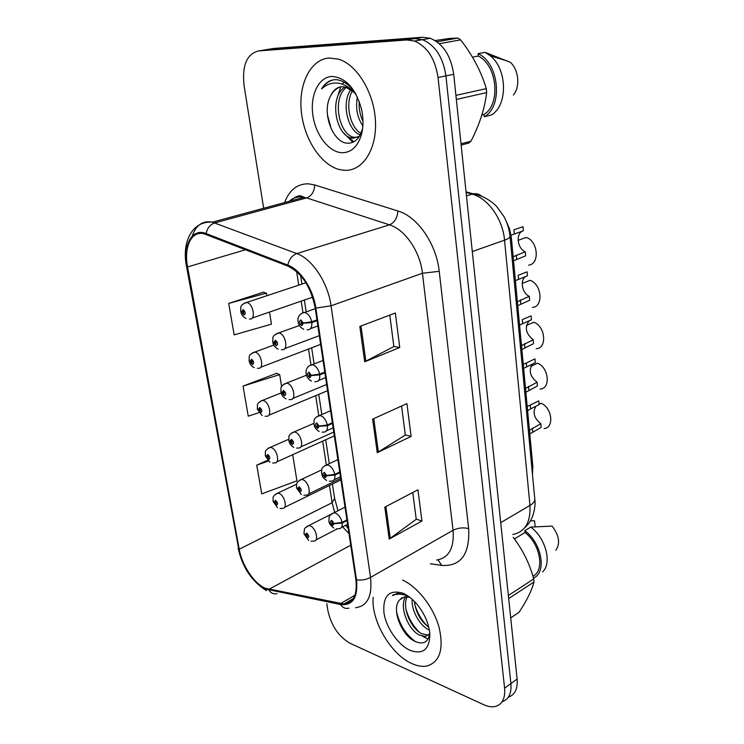 <?xml version="1.0" encoding="UTF-8"?>
<svg xmlns="http://www.w3.org/2000/svg" width="744" height="744" viewBox="0 0 744 744"><rect width="100%" height="100%" fill="white"/><g stroke="black" fill="none" stroke-linecap="round" stroke-linejoin="round"><path stroke-width="1.12" d="M505.911 220.531L509.556 228.947L511.379 237.913L532.825 466.293L532.481 474.598M412.027 663.657C417.421 666.075 422.378 666.866 426.917 666.029C439.937 661.993 443.982 649.066 439.053 627.229C433.501 607.16 417.663 586.886 402.597 580.078C417.663 586.886 433.501 607.16 439.053 627.229C443.982 649.066 439.937 661.993 426.917 666.029C422.378 666.866 417.421 666.075 412.027 663.657C390.842 654.636 370.772 620.022 373.218 597.339C370.772 620.022 390.842 654.636 412.027 663.657M344.686 170.32C362.44 171.26 376.762 149.972 375.478 121.644C374.39 93.363 357.353 64.765 338.567 59.176L329.35 58.004C310.453 59.167 298.27 84.267 301.367 111.981C304.259 139.714 321.445 165.605 340.138 169.725L344.686 170.32C362.44 171.26 376.762 149.972 375.478 121.644C374.39 93.363 357.353 64.765 338.567 59.176L329.35 58.004C310.453 59.167 298.27 84.267 301.367 111.981C304.259 139.714 321.445 165.605 340.138 169.725L344.686 170.32M329.471 485.469L332.112 502.721L334.661 512.402M342.612 526.854L348.983 533.634M265.199 588.244C254.076 583.556 241.949 565.217 239.215 549.23L187.562 266.929C183.629 247.017 191.403 230.389 204.061 233.802L287.844 266.073C301.832 272.983 310.946 286.961 315.177 307.988L355.874 579.623C357.483 594.679 353.502 602.789 343.942 603.97L265.199 588.244M265.329 588.997L340.594 604.519C352.805 605.765 358.106 597.553 356.506 579.874L315.837 308.1C313.205 289.072 300.446 269.654 287.798 265.115L206.116 233.56C192.064 227.683 182.698 245.185 187.051 266.854L238.712 549.026C241.521 565.394 253.927 584.179 265.329 588.997M326.793 603.672L327.899 610.591C331.294 625.806 338.706 636.715 350.136 643.318L483.786 704.717C488.101 706.679 492.007 707.246 495.504 706.428C502.349 704.382 505.39 698.291 504.599 688.163L510.896 683.578C511.649 693.436 508.738 699.481 502.144 701.722C508.738 699.481 511.649 693.436 510.896 683.578L445.916 75.897C443.099 57.288 435.277 45.217 422.453 39.665L414.65 38.595L264.399 49.978M263.32 292.225L228.696 303.403L234.155 334.874L271.458 324.142L269.495 312.08M276.573 373.349L243.046 386.117L248.254 416.175L258.884 412.669M296.661 271.625L298.744 285.166M301.19 301.143L302.975 312.778M308.537 349.01L310.955 364.765M315.689 395.659L318.73 415.496M322.663 441.136L326.3 464.805M504.599 688.163L438.039 77.506C435.166 58.795 427.307 46.639 414.464 41.041L406.661 39.962L258.614 50.908C246.813 53.949 241.958 65.463 244.06 85.467L263.664 208.255M384.806 507.157L417.951 489.784L421.941 521.033L389.214 539.047L384.806 507.157M359.826 326.467L395.334 313.001L399.751 347.513L364.709 361.779L359.826 326.467M372.632 419.132L406.931 403.611L411.125 436.421L377.273 452.668L372.632 419.132M267.533 460.313L256.754 465.149L261.739 493.886L296.94 480.847L292.69 454.696M411.125 436.421L405.313 434.905M401.574 406.029L405.322 435.035L377.273 452.668M399.751 347.513L393.846 346.406M389.791 315.103L393.864 346.518L364.709 361.779M421.941 521.033L416.222 519.145M412.771 492.5L416.24 519.293L389.214 539.047M243.046 386.117L279.67 374.623L281.623 386.657M279.67 374.623L276.201 373.19M256.754 465.149L268.249 461.066M228.696 303.403L266.417 293.164L266.845 295.787M266.417 293.164L262.948 292.113M508.366 697.147C514.932 694.868 517.852 688.832 517.117 679.039L453.71 74.298C450.938 55.809 443.145 43.803 430.33 38.297L422.527 37.246L274.108 48.416L266.408 49.653L414.65 38.595L422.453 39.665C435.277 45.217 443.099 57.288 445.916 75.897L510.896 683.578L517.117 679.039M273.094 501.149L276.322 505.241C278.209 504.376 277.931 502.73 275.485 500.312L274.201 502.07L275.224 502.498L275.736 501.791L276.219 503.79L274.238 502.284M276.117 502.07L275.224 502.498M274.201 502.07L273.011 500.814C273.718 497.987 271.114 496.601 277.819 493.142L278.87 493.356C284.627 494.983 287.956 508.859 282.497 508.347L280.06 508.505M276.173 502.135L275.233 502.581M539.065 404.28L541.083 403.257C552.076 407.535 554.485 427.977 544.162 428.479M304.045 533.681L307.449 538.014C309.458 537.215 309.188 535.55 306.64 533.029L305.254 534.75L306.323 535.215L306.881 534.527L307.384 536.554L305.291 534.964M307.216 534.75L306.323 535.215M305.254 534.75L303.961 533.327C305.012 526.799 303.301 529.309 308.751 525.636L310.043 525.887C315.968 527.691 319.371 541.446 313.829 541.065L311.001 541.241M307.281 534.815L306.342 535.299M535.894 406.233C532.406 412.455 534.043 418.268 540.823 423.68L541.158 427.363L529.793 433.975M538.758 400.886L539.093 404.615L530.602 408.912L530.249 405.154L538.758 400.886L527.217 406.559M530.602 408.912L528.24 410.242M529.449 430.311L540.823 423.68M346.927 519.879L342.073 522.4L334.065 523.497L331.815 520.354C329.676 521.219 329.945 522.939 332.605 525.515L334.103 523.72L332.968 523.246L332.373 523.971L331.871 521.87L334.065 523.497M334.103 523.72L342.175 523.079C342.454 526.622 341.412 528.5 339.05 528.714L336.344 528.882M347.029 520.558L342.175 523.079M429.381 630.047L428.191 629.498C419.746 625.258 411.265 610.684 412.176 599.329M429.651 633.832L425.438 636.464L419.458 635.078C408.112 629.768 398.765 606.137 405.75 596.688M429.558 634.493L427.642 635.06L421.653 633.674C410.967 628.596 401.621 607.048 407.182 596.744M428.786 627.22C420.713 621.24 415.905 612.647 414.371 601.422M409.721 597.293L404.848 596.762L399.779 599.738L402.067 597.702M406.652 595.181L397.501 593.331L392.321 595.619C396.859 593.545 402.067 593.703 407.926 596.102M410.223 650.396C422.992 654.822 429.539 649.466 429.874 634.307C428.972 623.798 424.694 613.809 417.031 604.333C412.334 598.855 407.461 595.088 402.392 593.024C388.954 589.527 382.797 596.037 383.932 612.563C386.015 627.583 398.087 645.085 410.223 650.396M399.779 599.738C390.888 608.462 401.369 634.781 414.343 641.086C423.215 645.16 428.339 642.463 429.725 632.986M535.131 526.761L534.573 520.837L530.407 520.828M510.709 617.892L519.089 612.247C526.854 600.501 531.83 590.401 534.025 581.957L533.727 578.934C529.523 563.478 522.669 549.602 513.165 537.317M534.025 581.957L508.682 598.576M508.357 595.498L533.727 578.934M555.787 550.244C560.446 543.557 559.209 535.513 552.095 526.11L530.76 527.087L524.827 530.686L525.004 532.518L514.411 538.963M542.674 571.829C552.271 563.069 545.631 537.838 530.76 527.087M533.485 578.088C547.035 572.527 541.79 542.906 524.827 530.686M532.946 576.256C544.971 570.676 540.284 544.087 525.004 532.518M392.321 595.619L393.846 594.53M415.645 641.728C406.001 634.902 399.621 624.848 396.533 611.596M419.635 632.456C412.92 625.899 408.317 617.976 405.843 608.676M427.819 626.55C421.495 620.282 417.124 612.777 414.687 604.054M428.051 639.012L422.397 636.222M356.153 94.6L354.079 92.433L345.886 87.132L342.147 86.657C336.976 87.029 333.098 90.201 330.503 96.153C333.061 91.121 336.586 87.987 341.059 86.75M359.426 136.189L353.344 138.254L350.88 137.854C335.47 134.404 328.922 96.311 345.104 86.936M358.701 137.315L353.53 137.222C338.715 133.901 331.759 98.031 346.499 87.318M362.849 125.894C357.287 117.719 355.455 108.085 357.353 96.99M362.97 121.225C360.05 115.422 358.803 108.819 359.213 101.426M360.133 134.906C347.634 130.442 341.143 102.588 350.88 89.606M360.859 133.316C349.931 127.289 344.779 103.49 352.405 90.824M355.772 93.884C350.182 85.318 343.728 80.585 336.409 79.673L335.107 79.673C329.462 80.045 324.961 83.142 321.575 88.964C326.486 84.295 332.196 82.389 338.706 83.244C344.184 84.119 349.308 87.188 354.079 92.433M342.287 152.752C351.456 152.548 357.855 146.456 361.463 134.45C363.528 126.378 363.472 117.664 361.305 108.289C355.279 88.025 345.467 77.413 331.871 76.465C318.506 77.013 309.923 95.381 312.88 115.255C315.651 135.138 329.118 152.52 342.287 152.752M330.503 96.153C321.203 112.865 333.182 142.746 347.188 143.164C354.274 143.536 359.222 139.091 362.04 129.828L361.463 134.45M461.131 145.089L468.748 143.081L470.971 141.211C479.517 124.685 484.753 108.485 486.66 92.6L486.278 88.629C481.284 71.675 472.728 55.428 460.62 39.878L457.951 38.056L449.711 38.437L435.091 40.548M461.001 143.825L470.971 141.211M486.66 92.6L456.342 99.445M455.914 95.381L486.278 88.629M460.62 39.878L439.286 43.682M436.905 41.766L457.951 38.056M513.341 95C520.335 87.132 518.847 69.834 510.403 62.366L485.097 52.322L478.066 53.67L478.299 56.051L472.487 57.176M481.889 114.957L484.019 114.437L484.251 116.743L491.133 115.06C507.78 106.197 507.659 69.425 490.361 55.837L485.097 52.322M484.251 116.743C503.214 106.838 499.28 62.868 478.066 53.67M484.019 114.437C500.963 104.653 497.401 65.184 478.299 56.051M321.575 88.964C324.803 84.007 328.811 80.957 333.61 79.813M331.294 129.065L327.416 114.827M353.884 141.806L347.941 136.552M352.87 142.299L343.905 133.176M336.846 99.073L340.771 86.825M342.407 84.174L344.007 82.128M265.338 455.588L268.565 459.587C270.463 458.592 270.174 456.909 267.71 454.519L266.426 456.407L267.449 456.797L267.97 456.044L268.426 458.09L266.464 456.63M268.407 456.37L267.449 456.797M266.426 456.407L265.245 455.254C265.971 452.333 263.292 450.734 270.351 447.386L271.151 447.544C277.103 448.985 280.367 463.605 274.601 462.88L272.676 463.019M268.463 456.444L267.468 456.89M257.368 408.809L260.605 412.697C262.511 411.572 262.214 409.832 259.721 407.498L258.447 409.526L259.479 409.87L259.991 409.061L260.419 411.153L258.484 409.749M260.493 409.451L259.479 409.87M258.447 409.526L257.266 408.475C258.019 405.443 255.257 403.611 262.678 400.393L263.227 400.495C269.375 401.732 272.555 417.152 266.492 416.184L265.115 416.305M260.549 409.526L259.489 409.963M249.194 360.747L252.43 364.532C254.336 363.258 254.029 361.472 251.518 359.185L250.244 361.352L251.286 361.658L251.798 360.784L252.197 362.933L250.282 361.584M252.356 361.249L251.286 361.658M250.244 361.352L249.063 360.412C249.844 357.278 247.017 355.186 254.811 352.117L255.09 352.163C261.442 353.168 264.52 369.452 258.149 368.233L257.359 368.299M252.411 361.333L251.295 361.751M240.796 311.355L244.023 315.019C245.929 313.596 245.622 311.764 243.093 309.523L241.819 311.838L242.86 312.099L243.372 311.178L243.753 313.373L242.879 312.201L241.856 312.08M243.995 311.717L242.86 312.099M241.819 311.838L240.647 311.02C241.4 307.765 238.657 305.328 246.71 302.492L246.729 302.492C253.304 303.254 256.243 320.459 249.575 318.953L249.389 318.971M244.041 311.801L242.879 312.201M532.611 363.965C528.417 370.363 529.895 376.445 537.075 382.23L537.41 385.997L525.869 392.228M523.916 364.151L534.964 358.887L535.308 362.709L523.813 368.271M525.515 388.48L537.075 382.23M339.748 471.984L334.8 474.365L326.69 475.49L324.403 472.347C322.264 473.361 322.533 475.128 325.23 477.667L326.718 475.723L325.574 475.295L324.979 476.076L324.514 473.919L326.69 475.49M326.718 475.723L334.902 475.063C335.191 478.913 334.047 480.912 331.471 481.07L329.341 481.21M339.85 472.682L334.902 475.063M529.328 320.692C524.343 327.221 525.645 333.591 533.234 339.785L533.578 343.644L521.86 349.485M522.66 323.556L522.297 319.613L531.067 315.884L531.421 319.79L519.563 325.063M521.498 345.635L533.234 339.785M332.363 422.732L327.323 424.964L319.092 426.117L316.786 422.983C314.638 424.136 314.917 425.959 317.632 428.451L319.13 426.358L317.976 425.968L317.381 426.805L316.944 424.601L319.092 426.117M319.13 426.358L327.434 425.68C327.723 429.855 326.467 431.985 323.677 432.069L322.152 432.18M332.475 423.448L327.434 425.68M526.054 276.377C519.6 279.4 521.888 293.248 529.3 296.307L529.654 300.269L517.75 305.682M518.549 279.307L518.168 275.271L527.087 271.83L527.45 275.838L515.397 280.665M517.378 301.748L529.3 296.307M324.775 372.047L319.632 374.12L311.28 375.311L308.955 372.186C306.788 373.497 307.077 375.376 309.82 377.812L311.317 375.562L310.155 375.218L309.56 376.12L309.16 373.86L310.146 375.125L311.28 375.311M311.317 375.562L319.743 374.864C320.032 379.394 318.674 381.663 315.642 381.663L314.768 381.728M324.886 372.781L319.743 374.864M522.772 231.003C515.471 233.495 517.35 248.747 525.273 251.77L525.636 255.824L513.527 260.809M514.327 233.96L513.946 229.822L522.995 226.688L523.367 230.789L511.035 235.197M513.155 256.773L525.273 251.77M316.953 319.883L311.708 321.789L303.245 323.017L300.883 319.892C298.707 321.38 299.014 323.305 301.776 325.686L303.282 323.268L302.111 322.98L301.515 323.947L301.143 321.631L302.092 322.877L303.245 323.017M303.282 323.268L311.82 322.552C312.117 327.472 310.639 329.88 307.374 329.787L307.17 329.806M317.074 320.645L311.82 322.552M530.891 366.308L537.484 363.212C548.895 367.359 550.951 388.917 540.06 389.047M296.549 487.683L299.962 491.914C301.98 490.984 301.701 489.273 299.135 486.79L297.758 488.641L298.828 489.068L299.386 488.334L299.86 490.408L297.786 488.864M299.786 488.613L298.828 489.068M297.758 488.641L296.456 487.329C297.228 484.381 294.522 482.912 301.571 479.434L302.594 479.629C308.732 481.247 312.062 495.755 306.184 495.151L303.887 495.309M299.841 488.678L298.846 489.161M526.417 325.444L533.801 322.254C545.464 326.16 547.379 348.527 536.182 348.694M288.849 440.42L292.28 444.54C294.298 443.471 294.019 441.722 291.425 439.286L290.048 441.266L291.127 441.657L291.685 440.857L292.132 442.987L290.086 441.499M292.15 441.201L291.127 441.657M290.048 441.266L288.756 440.067C289.518 437.007 286.849 435.221 294.196 431.957L294.95 432.087C301.301 433.51 304.529 448.837 298.325 447.99L296.586 448.111M292.206 441.276L291.146 441.75M522.204 283.436L530.035 280.339C541.799 283.948 543.762 306.844 532.471 307.393M280.944 391.837L284.375 395.845C286.403 394.636 286.115 392.832 283.501 390.442L282.116 392.572L283.213 392.916L283.762 392.06L284.18 394.236L282.162 392.813M284.301 392.479L283.213 392.916M282.116 392.572L280.832 391.493C281.623 388.322 278.879 386.266 286.626 383.151L287.082 383.234C293.666 384.425 296.782 400.625 290.244 399.509L289.1 399.602M284.357 392.553L283.222 393.009M518.094 240.331L526.185 237.438C538.052 240.74 540.06 264.176 528.668 265.134M272.825 341.896L276.257 345.774C278.293 344.407 277.986 342.556 275.354 340.213L273.969 342.5L275.066 342.798L275.624 341.887L276.005 344.119L275.085 342.9L274.006 342.742M276.229 342.37L275.066 342.798M273.969 342.5L272.685 341.543C273.504 338.241 270.704 335.907 278.851 332.959L279 332.987C285.826 333.926 288.802 351.084 281.93 349.671L281.409 349.717M276.275 342.454L275.085 342.9M531.755 466.888L532.825 466.293M510.217 238.322L511.379 237.913M239.215 549.23L332.112 502.721L334.605 498.303L337.999 510.709M284.608 202.573C289.351 189.98 297.284 183.731 308.416 183.805L314.666 184.958L397.882 210.971C417.449 216.532 436.458 243.958 439.22 271.318L468.673 528.593C469.864 554.261 460.88 566.537 441.731 565.421L430.358 563.757M206.116 233.56C207.316 228.036 210.199 224.483 214.765 222.912L306.63 197.904L301.646 196.928C296.893 196.667 292.736 198.137 289.174 201.336M277.14 593.638C273.764 594.4 271.039 593.247 268.984 590.187M291.974 200.573L292.69 198.741M315.837 308.1L331.052 305.803L370.54 577.428C366.178 579.697 361.5 580.506 356.506 579.874M287.798 265.115C289.165 259.21 292.169 255.369 296.8 253.583C312.285 258.931 327.955 282.599 331.052 305.803L422.443 273.253C420.118 251.407 405.062 229.505 389.484 224.846L306.63 197.904C311.69 195.886 314.368 191.571 314.666 184.958M348.945 608.146C345.486 609.001 342.705 607.792 340.594 604.519M436.709 560.027C448.883 557.944 454.333 548.03 453.059 530.267L370.54 577.428C372.428 596.056 367.434 606.155 355.567 607.718M192.185 236.201C195.988 225.041 202.721 220.363 212.365 222.168L296.8 253.583L389.484 224.846C394.58 222.586 397.38 217.964 397.882 210.971M187.051 266.854L186.474 266.213C181.545 241.754 192.417 220.652 212.365 222.168L304.194 197.262L302.529 196.621C299.795 194.696 295.787 196.146 290.513 200.973M186.502 266.371L238.712 549.026M334.53 497.848L332.419 484.028M258.614 50.908L266.408 49.653M438.039 77.506L453.71 74.298M406.661 39.962L422.527 37.246M468.673 528.593C463.298 527.264 458.099 527.822 453.059 530.267L422.443 273.253L439.22 271.318M441.731 565.421L438.03 559.851M187.562 266.929L245.604 249.724M268.761 589.397L350.722 545.212M340.361 603.672L354.897 595.274M373.767 418.621L378.38 452.064M385.894 506.59L390.274 538.368M360.998 326.021L365.853 361.259M512.783 534.508C525.041 531.979 530.77 522.288 529.97 505.446L500.721 522.641M534.759 498.768L534.806 499.261C534.815 501.437 533.197 503.493 529.97 505.446L504.553 240.163C502.814 219.052 488.018 198.248 472.142 194.147L466.46 195.886M466.032 191.812L473.277 193.858L472.142 194.147L466.097 192.426M481.359 195.998C479.043 194.007 476.346 193.291 473.277 193.858C482.103 195.542 489.877 199.718 496.592 206.376L504.004 216.634C507.343 222.93 509.361 229.533 510.04 236.453C509.947 237.643 508.115 238.88 504.553 240.163L472.291 251.546M275.894 493.979L296.642 484.214M306.751 526.557L331.173 514.225M331.759 513.76L334 512.746L335.293 512.988C338.669 514.56 340.929 517.703 342.073 522.4M532.732 431.799L532.388 428.088M268.277 448.214L288.681 439.313M260.465 401.202L281.13 392.925M252.448 352.898L273.839 345.086M244.227 303.236L305.914 282.776M324.524 465.8L327.946 464.963C331.35 466.423 333.628 469.557 334.8 474.365M526.678 366.746L526.324 362.895M528.854 390.172L528.51 386.378M317.084 416.454L320.394 415.571C323.817 416.9 326.132 420.034 327.323 424.964M524.892 347.56L524.529 343.672M309.458 365.667L312.62 364.746C316.07 365.955 318.413 369.08 319.632 374.12M520.837 303.896L520.465 299.916M301.618 313.373L304.631 312.443C308.109 313.512 310.462 316.628 311.708 321.789M516.671 259.163L516.299 255.08M299.404 480.354L321.659 469.929M291.871 432.859L313.847 423.373M284.134 384.034L306.472 375.218M276.191 333.814L299.441 325.5M266.492 590.652C251.751 581.417 242.284 567.207 238.108 548.03M345.737 525.227L348.229 528.575M300.65 275.643L301.943 284.106M304.37 300.046L306.175 311.894M311.652 347.82L314.117 363.965M318.757 394.385L321.827 414.538M325.677 439.769L329.322 463.67M414.464 41.041L430.33 38.297M343.942 603.97L353.279 598.557M510.04 236.453L534.806 499.261C535.922 506.05 533.104 516.15 531.476 518.838C529.654 521.758 530.723 521.795 524.139 528.407M277.577 507.715L273.132 501.475M340.929 479.88L284.515 507.361M308.63 540.432L304.082 534.025M337.069 528.938L315.912 539.977M345.011 507.138L334 512.746C327.221 516.28 329.676 517.545 328.894 520.521C328.671 522.837 330.317 525.357 333.842 528.073M347.578 524.26L341.403 527.487M427.642 635.06L425.438 636.464M353.53 137.222L350.88 137.854M507.585 61.101L490.361 55.837M269.97 462.257L265.357 455.905M334.335 435.854L276.768 461.894M262.167 415.589L257.377 409.116M327.565 390.712L268.807 415.217M254.178 367.666C251.37 366.085 249.705 363.881 249.175 361.045M320.627 344.398L260.614 367.294M245.994 318.423C243.046 316.87 241.298 314.61 240.758 311.652M312.601 297.2L252.179 318.051M523.822 364.207L523.264 364.467M337.897 459.625L326.96 464.777C319.892 468.106 322.366 469.483 321.464 472.477C322.394 475.481 321.334 476.69 326.597 480.438M340.454 476.718L334.037 479.824M330.569 410.753L319.725 415.45C312.071 418.742 314.628 420.686 313.903 423.959C314.331 427.149 316.088 429.641 319.167 431.455M333.135 427.847L326.449 430.832M323.036 360.459L312.285 364.69C303.812 366.206 304.259 377.645 311.541 381.077M325.602 377.608L318.627 380.454M303.729 329.248C296.093 325.835 295.601 313.801 304.612 312.443L315.279 308.676M317.865 325.937L310.546 328.625M301.274 494.518L296.577 488.018M340.706 478.383L308.453 494.053M293.741 447.367C291.016 445.749 289.397 443.545 288.867 440.746M333.768 432.059L300.771 446.893M286.022 398.914C283.176 397.305 281.483 395.055 280.944 392.162M326.644 384.499L292.866 398.431M278.098 349.113C275.122 347.522 273.355 345.216 272.797 342.203M319.325 335.656L284.719 348.629"/></g></svg>
